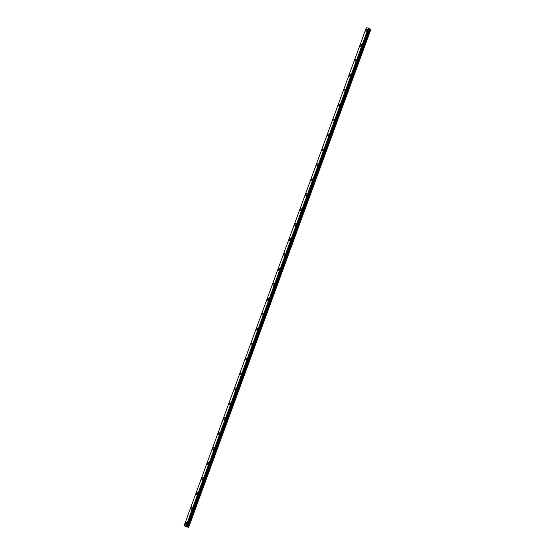 <?xml version="1.0" encoding="UTF-8"?>
<svg xmlns="http://www.w3.org/2000/svg" width="555" height="555" viewBox="0 0 555 555"><rect width="100%" height="100%" fill="white"/><g stroke="black" fill="none" stroke-linecap="round" stroke-linejoin="round"><path stroke-width="0.83" d="M367.07 30.49A1.013 0.652 -61.2 0 0 366.89 29.505A1.013 0.652 -61.2 0 0 365.738 30.289A1.013 0.652 -61.2 0 0 365.918 31.274A1.013 0.652 -61.2 0 0 367.07 30.49M367.146 30.171A1.013 0.652 -61.2 0 0 366.702 30.816A1.013 0.652 -61.2 0 0 366.626 31.129M186.695 523.386A1.013 0.652 -61.2 0 0 186.515 522.401A1.013 0.652 -61.2 0 0 185.363 523.192A1.013 0.652 -61.2 0 0 185.543 524.177A1.013 0.652 -61.2 0 0 186.695 523.386M186.771 523.074A1.013 0.652 -61.2 0 0 186.32 523.719A1.013 0.652 -61.2 0 0 186.244 524.031M192.162 508.449A1.013 0.652 -61.2 0 0 191.981 507.464A1.013 0.652 -61.2 0 0 190.83 508.255A1.013 0.652 -61.2 0 0 191.01 509.24A1.013 0.652 -61.2 0 0 192.162 508.449M192.238 508.137A1.013 0.652 -61.2 0 0 191.787 508.782A1.013 0.652 -61.2 0 0 191.711 509.095M197.629 493.513A1.013 0.652 -61.2 0 0 197.448 492.528A1.013 0.652 -61.2 0 0 196.297 493.319A1.013 0.652 -61.2 0 0 196.477 494.304A1.013 0.652 -61.2 0 0 197.629 493.513M197.705 493.201A1.013 0.652 -61.2 0 0 197.254 493.846A1.013 0.652 -61.2 0 0 197.178 494.158M203.095 478.577A1.013 0.652 -61.2 0 0 202.915 477.591A1.013 0.652 -61.2 0 0 201.763 478.382A1.013 0.652 -61.2 0 0 201.944 479.367A1.013 0.652 -61.2 0 0 203.095 478.577M203.172 478.264A1.013 0.652 -61.2 0 0 202.721 478.91A1.013 0.652 -61.2 0 0 202.644 479.222M208.562 463.64A1.013 0.652 -61.2 0 0 208.382 462.655A1.013 0.652 -61.2 0 0 207.23 463.446A1.013 0.652 -61.2 0 0 207.41 464.431A1.013 0.652 -61.2 0 0 208.562 463.64M208.631 463.328A1.013 0.652 -61.2 0 0 208.187 463.973A1.013 0.652 -61.2 0 0 208.111 464.285M214.029 448.704A1.013 0.652 -61.2 0 0 213.848 447.719A1.013 0.652 -61.2 0 0 212.697 448.509A1.013 0.652 -61.2 0 0 212.87 449.494A1.013 0.652 -61.2 0 0 214.029 448.704M214.098 448.391A1.013 0.652 -61.2 0 0 213.654 449.037A1.013 0.652 -61.2 0 0 213.578 449.349M219.489 433.767A1.013 0.652 -61.2 0 0 219.315 432.782A1.013 0.652 -61.2 0 0 218.157 433.573A1.013 0.652 -61.2 0 0 218.337 434.558A1.013 0.652 -61.2 0 0 219.489 433.767M219.565 433.455A1.013 0.652 -61.2 0 0 219.121 434.1A1.013 0.652 -61.2 0 0 219.045 434.412M224.955 418.831A1.013 0.652 -61.2 0 0 224.775 417.846A1.013 0.652 -61.2 0 0 223.623 418.637A1.013 0.652 -61.2 0 0 223.804 419.622A1.013 0.652 -61.2 0 0 224.955 418.831M225.032 418.519A1.013 0.652 -61.2 0 0 224.588 419.164A1.013 0.652 -61.2 0 0 224.511 419.476M230.422 403.894A1.013 0.652 -61.2 0 0 230.242 402.916A1.013 0.652 -61.2 0 0 229.09 403.7A1.013 0.652 -61.2 0 0 229.27 404.685A1.013 0.652 -61.2 0 0 230.422 403.894M230.498 403.582A1.013 0.652 -61.2 0 0 230.048 404.227A1.013 0.652 -61.2 0 0 229.978 404.539M235.889 388.958A1.013 0.652 -61.2 0 0 235.708 387.98A1.013 0.652 -61.2 0 0 234.557 388.764A1.013 0.652 -61.2 0 0 234.737 389.749A1.013 0.652 -61.2 0 0 235.889 388.958M235.965 388.646A1.013 0.652 -61.2 0 0 235.514 389.291A1.013 0.652 -61.2 0 0 235.438 389.603M241.356 374.021A1.013 0.652 -61.2 0 0 241.175 373.043A1.013 0.652 -61.2 0 0 240.024 373.827A1.013 0.652 -61.2 0 0 240.204 374.812A1.013 0.652 -61.2 0 0 241.356 374.021M241.432 373.709A1.013 0.652 -61.2 0 0 240.981 374.354A1.013 0.652 -61.2 0 0 240.905 374.667M246.822 359.085A1.013 0.652 -61.2 0 0 246.642 358.107A1.013 0.652 -61.2 0 0 245.49 358.891A1.013 0.652 -61.2 0 0 245.671 359.876A1.013 0.652 -61.2 0 0 246.822 359.085M246.899 358.773A1.013 0.652 -61.2 0 0 246.448 359.418A1.013 0.652 -61.2 0 0 246.371 359.73M252.289 344.149A1.013 0.652 -61.2 0 0 252.109 343.17A1.013 0.652 -61.2 0 0 250.957 343.954A1.013 0.652 -61.2 0 0 251.137 344.939A1.013 0.652 -61.2 0 0 252.289 344.149M252.365 343.836A1.013 0.652 -61.2 0 0 251.915 344.482A1.013 0.652 -61.2 0 0 251.838 344.794M257.756 329.212A1.013 0.652 -61.2 0 0 257.575 328.234A1.013 0.652 -61.2 0 0 256.424 329.018A1.013 0.652 -61.2 0 0 256.604 330.003A1.013 0.652 -61.2 0 0 257.756 329.212M257.825 328.9A1.013 0.652 -61.2 0 0 257.381 329.545A1.013 0.652 -61.2 0 0 257.305 329.857M263.216 314.276A1.013 0.652 -61.2 0 0 263.042 313.298A1.013 0.652 -61.2 0 0 261.891 314.081A1.013 0.652 -61.2 0 0 262.064 315.067A1.013 0.652 -61.2 0 0 263.216 314.276M263.292 313.964A1.013 0.652 -61.2 0 0 262.848 314.609A1.013 0.652 -61.2 0 0 262.772 314.921M268.682 299.339A1.013 0.652 -61.2 0 0 268.502 298.361A1.013 0.652 -61.2 0 0 267.35 299.145A1.013 0.652 -61.2 0 0 267.531 300.13A1.013 0.652 -61.2 0 0 268.682 299.339M268.759 299.027A1.013 0.652 -61.2 0 0 268.315 299.672A1.013 0.652 -61.2 0 0 268.238 299.984M274.149 284.403A1.013 0.652 -61.2 0 0 273.969 283.425A1.013 0.652 -61.2 0 0 272.817 284.209A1.013 0.652 -61.2 0 0 272.998 285.194A1.013 0.652 -61.2 0 0 274.149 284.403M274.225 284.091A1.013 0.652 -61.2 0 0 273.775 284.736A1.013 0.652 -61.2 0 0 273.705 285.048M279.616 269.466A1.013 0.652 -61.2 0 0 279.436 268.488A1.013 0.652 -61.2 0 0 278.284 269.272A1.013 0.652 -61.2 0 0 278.464 270.257A1.013 0.652 -61.2 0 0 279.616 269.466M279.692 269.154A1.013 0.652 -61.2 0 0 279.241 269.799A1.013 0.652 -61.2 0 0 279.165 270.112M285.083 254.537A1.013 0.652 -61.2 0 0 284.902 253.552A1.013 0.652 -61.2 0 0 283.751 254.336A1.013 0.652 -61.2 0 0 283.931 255.321A1.013 0.652 -61.2 0 0 285.083 254.537M285.159 254.218A1.013 0.652 -61.2 0 0 284.708 254.863A1.013 0.652 -61.2 0 0 284.632 255.175M290.549 239.6A1.013 0.652 -61.2 0 0 290.369 238.615A1.013 0.652 -61.2 0 0 289.217 239.399A1.013 0.652 -61.2 0 0 289.398 240.384A1.013 0.652 -61.2 0 0 290.549 239.6M290.626 239.281A1.013 0.652 -61.2 0 0 290.175 239.926A1.013 0.652 -61.2 0 0 290.099 240.239M296.016 224.664A1.013 0.652 -61.2 0 0 295.836 223.679A1.013 0.652 -61.2 0 0 294.684 224.463A1.013 0.652 -61.2 0 0 294.865 225.448A1.013 0.652 -61.2 0 0 296.016 224.664M296.092 224.345A1.013 0.652 -61.2 0 0 295.642 224.99A1.013 0.652 -61.2 0 0 295.565 225.302M301.483 209.728A1.013 0.652 -61.2 0 0 301.303 208.742A1.013 0.652 -61.2 0 0 300.151 209.526A1.013 0.652 -61.2 0 0 300.331 210.511A1.013 0.652 -61.2 0 0 301.483 209.728M301.559 209.408A1.013 0.652 -61.2 0 0 301.108 210.054A1.013 0.652 -61.2 0 0 301.032 210.366M306.95 194.791A1.013 0.652 -61.2 0 0 306.769 193.806A1.013 0.652 -61.2 0 0 305.618 194.59A1.013 0.652 -61.2 0 0 305.791 195.575A1.013 0.652 -61.2 0 0 306.95 194.791M307.019 194.472A1.013 0.652 -61.2 0 0 306.575 195.117A1.013 0.652 -61.2 0 0 306.499 195.429M312.409 179.855A1.013 0.652 -61.2 0 0 312.236 178.87A1.013 0.652 -61.2 0 0 311.077 179.653A1.013 0.652 -61.2 0 0 311.258 180.639A1.013 0.652 -61.2 0 0 312.409 179.855M312.486 179.536A1.013 0.652 -61.2 0 0 312.042 180.181A1.013 0.652 -61.2 0 0 311.966 180.493M317.876 164.918A1.013 0.652 -61.2 0 0 317.696 163.933A1.013 0.652 -61.2 0 0 316.544 164.717A1.013 0.652 -61.2 0 0 316.725 165.702A1.013 0.652 -61.2 0 0 317.876 164.918M317.953 164.599A1.013 0.652 -61.2 0 0 317.509 165.244A1.013 0.652 -61.2 0 0 317.432 165.556M323.343 149.982A1.013 0.652 -61.2 0 0 323.163 148.997A1.013 0.652 -61.2 0 0 322.011 149.781A1.013 0.652 -61.2 0 0 322.191 150.766A1.013 0.652 -61.2 0 0 323.343 149.982M323.419 149.663A1.013 0.652 -61.2 0 0 322.968 150.308A1.013 0.652 -61.2 0 0 322.899 150.62M328.81 135.045A1.013 0.652 -61.2 0 0 328.629 134.06A1.013 0.652 -61.2 0 0 327.478 134.844A1.013 0.652 -61.2 0 0 327.658 135.829A1.013 0.652 -61.2 0 0 328.81 135.045M328.886 134.726A1.013 0.652 -61.2 0 0 328.435 135.371A1.013 0.652 -61.2 0 0 328.359 135.684M334.276 120.109A1.013 0.652 -61.2 0 0 334.096 119.124A1.013 0.652 -61.2 0 0 332.945 119.908A1.013 0.652 -61.2 0 0 333.125 120.893A1.013 0.652 -61.2 0 0 334.276 120.109M334.353 119.79A1.013 0.652 -61.2 0 0 333.902 120.435A1.013 0.652 -61.2 0 0 333.826 120.747M339.743 105.172A1.013 0.652 -61.2 0 0 339.563 104.187A1.013 0.652 -61.2 0 0 338.411 104.971A1.013 0.652 -61.2 0 0 338.592 105.956A1.013 0.652 -61.2 0 0 339.743 105.172M339.82 104.853A1.013 0.652 -61.2 0 0 339.369 105.499A1.013 0.652 -61.2 0 0 339.292 105.811M345.21 90.236A1.013 0.652 -61.2 0 0 345.03 89.251A1.013 0.652 -61.2 0 0 343.878 90.035A1.013 0.652 -61.2 0 0 344.058 91.02A1.013 0.652 -61.2 0 0 345.21 90.236M345.286 89.917A1.013 0.652 -61.2 0 0 344.835 90.562A1.013 0.652 -61.2 0 0 344.759 90.874M350.677 75.3A1.013 0.652 -61.2 0 0 350.496 74.314A1.013 0.652 -61.2 0 0 349.345 75.098A1.013 0.652 -61.2 0 0 349.525 76.084A1.013 0.652 -61.2 0 0 350.677 75.3M350.746 74.98A1.013 0.652 -61.2 0 0 350.302 75.626A1.013 0.652 -61.2 0 0 350.226 75.938M356.137 60.363A1.013 0.652 -61.2 0 0 355.963 59.378A1.013 0.652 -61.2 0 0 354.811 60.162A1.013 0.652 -61.2 0 0 354.985 61.147A1.013 0.652 -61.2 0 0 356.137 60.363M356.213 60.044A1.013 0.652 -61.2 0 0 355.769 60.689A1.013 0.652 -61.2 0 0 355.693 61.001M361.603 45.427A1.013 0.652 -61.2 0 0 361.423 44.442A1.013 0.652 -61.2 0 0 360.271 45.226A1.013 0.652 -61.2 0 0 360.452 46.211A1.013 0.652 -61.2 0 0 361.603 45.427M361.68 45.108A1.013 0.652 -61.2 0 0 361.236 45.753A1.013 0.652 -61.2 0 0 361.159 46.065M368.402 28.083L186.161 525.946L368.402 28.083L368.846 28.236L186.647 526.119L368.846 28.236M186.161 525.946L184.121 525.627L186.008 526.799L188.672 527.25L370.879 29.366L188.679 527.25L188.339 527.014L370.532 29.131L369.158 28.499M368.353 28.062L366.321 27.75L184.121 525.627M368.915 28.263L186.903 526.313L369.214 28.541L187.014 526.424L369.235 28.562M188.679 527.25L370.879 29.366L188.672 527.201L370.872 29.325L370.532 29.131M370.483 29.11L188.339 527.014M188.284 526.986L187.035 526.438M186.647 526.119L186.202 525.96M368.312 28.048L186.112 525.925M369.193 28.52L186.993 526.397M369.047 28.319L186.848 526.196M186.938 526.244L369.137 28.367M369.776 28.86L187.576 526.737M187.632 526.757L369.824 28.881M369.186 28.416L186.993 526.3"/></g></svg>
